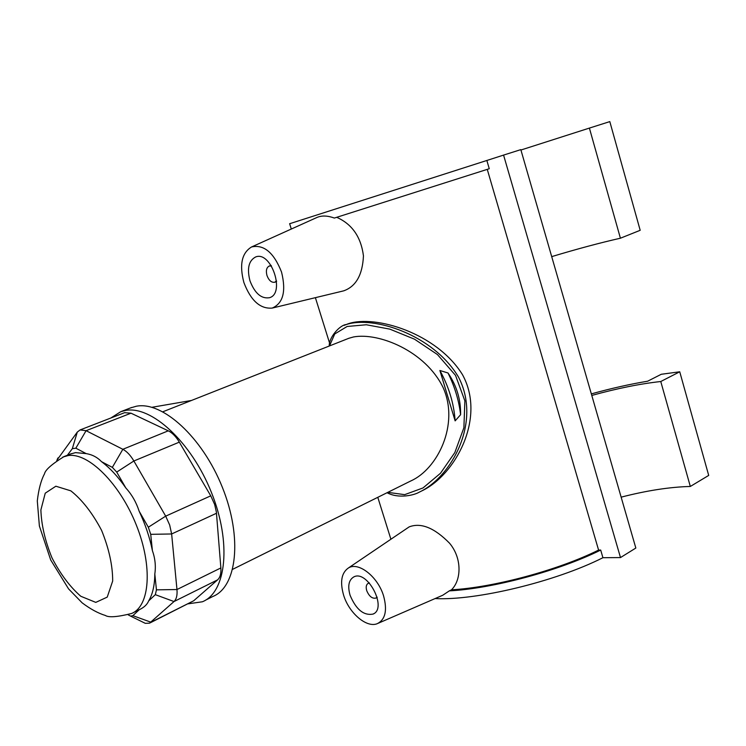 <?xml version="1.0" encoding="UTF-8"?>
<svg xmlns="http://www.w3.org/2000/svg" width="746" height="746" viewBox="0 0 746 746"><rect width="100%" height="100%" fill="white"/><g stroke="black" fill="none" stroke-linecap="round" stroke-linejoin="round"><path stroke-width="1.12" d="M439.888 370.492L448.001 372.991C456.673 385.719 460.879 399.632 460.599 414.72L455.135 420.875L439.888 370.492C448.878 386.82 453.96 403.614 455.135 420.875M460.599 414.72C458.939 400.509 454.734 386.605 448.001 372.991M162.88 411.764L348.886 338.264L353.557 336.95C378.781 332.25 425.565 351.086 443.199 387.733C459.592 424.539 437.426 469.141 410.878 480.909L232.696 569.301M128.2 614.844L130.597 616.121L132.872 615.664L139.204 609.743C144.053 607.468 147.214 604.512 148.678 600.884C152.632 594.292 154.683 585.33 154.814 574.019C155.961 566.242 155.159 558.437 152.398 550.604C149.741 537.446 145.321 524.307 139.138 511.187C136.304 502.366 131.856 494.607 125.804 487.921C118.045 476.722 109.97 467.984 101.568 461.699C97.344 457.289 92.206 454.594 86.163 453.605L75.514 452.626L70.394 454.044M141.843 621.642L145.265 623.32L149.517 623.18L174.005 601.546C176.457 599.215 177.445 595.215 176.97 589.536L171.636 533.968L169.678 525.016L165.687 516.148L133.87 460.991C130.513 455.293 126.839 451.395 122.848 449.288L86.079 430.684L80.083 429.938L77.295 432.083L56.761 460.375M154.814 574.019L156.446 589.844L155.327 594.665L148.678 600.884M67.364 455.246L72.334 448.682L75.84 448.187L86.163 453.605M101.568 461.699L112.348 467.369L116.721 472.078L125.804 487.921M139.138 511.187L148.333 527.226L150.72 534.332L152.398 550.604M124.61 412.669L131.007 413.191L168.279 430.824C172.326 432.829 176 436.596 179.32 442.145L210.764 495.838L214.661 504.492L216.377 512.064L220.863 567.939C221.236 573.525 220.154 577.497 217.599 579.856L193.671 600.791L150.123 622.873M187.992 603.84L202.38 601.78C226.374 592.268 231.773 542.799 211.37 492.323C191.237 441.772 151.186 405.237 125.309 410.486L120.768 411.689L110.8 418.03M205.327 600.288L212.843 596.483C237.004 586.878 242.646 537.558 222.383 487.38C202.39 437.119 162.311 400.919 136.266 406.253L130.513 407.922M387.062 492.724C398.606 498.981 414.3 495.167 419.121 492.229L419.177 492.201C451.311 477.291 482.093 422.003 458.417 376.944C433.37 334.842 373.681 315.409 346.172 324.566L344.27 325.321M329.266 346.023C328.706 337.537 339.868 324.967 346.172 324.566L348.401 323.699C375.247 314.644 436.624 333.014 462.455 374.623C486.439 418.077 455.153 474.941 422.18 490.719M329.49 345.93L334.74 333.966L347.123 326.478L366.323 324.762L389.85 329.135L414.524 339.197L437.454 354.564L455.526 375.369L464.87 400.863L463.891 427.738L454.846 452.542L440.494 473.253L423.019 487.94L404.649 494.654L387.817 492.351M449.334 590.869L451.47 589.816C493.348 587.54 558.055 570.224 598.59 550.082L600.689 550.054C559.108 570.83 492.183 588.697 449.334 590.869L442.751 595.243L378.157 623.283M435.105 598.572C475.808 600.754 555.444 581.749 602.927 557.71L600.689 550.054M407.428 528.056L409.172 526.881C420.958 522.359 434.414 527.804 449.549 543.209C462.166 558.204 461.513 580.024 451.47 589.816M343.589 595.094C339.84 581.871 341.454 572.825 348.429 567.967C358.453 561.486 377.942 576.714 383.612 596.026C387.444 610.34 385.374 619.534 377.373 623.628C366.696 628.3 348.941 613.035 343.589 595.094M289.644 223.725L486.849 160.474L489.264 168.727L334.367 218.056C327.671 215.622 321.946 215.389 317.199 217.356L316.556 217.645M620.495 557.57L503.578 155.093L520.82 149.629L635.834 548.04L620.495 557.57L602.927 557.71M486.849 160.474L503.578 155.093M487.259 169.37L598.59 550.082M281.55 272.085C273.885 252.633 263.897 244.25 251.598 246.945C241.769 252.903 239.205 264.793 243.905 282.585C250.805 300.647 260.251 309.142 272.243 308.07C283.163 303.314 286.268 291.322 281.55 272.085M336.707 217.319C352.093 224.126 361.008 236.976 363.451 255.859C362.556 274.817 355.982 286.473 343.72 290.837L272.243 308.07M276.524 280.869L274.761 282.24C271.497 282.743 268.905 280.515 266.984 275.544C265.725 270.63 266.499 267.45 269.287 266.014L271.479 266.024M249.994 280.888C246.814 268.541 248.716 260.559 255.701 256.932C271.171 250.703 285.541 293.476 269.474 297.719C261.324 298.987 254.834 293.374 249.994 280.888M377.103 597.089L375.919 598.096C372.179 598.824 369.121 596.334 366.715 590.627C365.708 586.971 366.211 584.538 368.226 583.335L369.391 583.046M350.07 595.243C347.505 586.058 348.746 579.95 353.781 576.928C367.386 569.385 387.687 608.288 373.093 614.07C363.759 615.842 356.084 609.575 350.07 595.243M620.411 238.216L640.189 230.3L609.808 121.607L589.396 128.088L620.411 238.216C600.39 242.739 577.488 248.866 551.704 256.624M591.336 393.888C611.011 388.424 629.783 384.199 647.649 381.206L661.282 374.278L679.737 371.788L660.769 381.523C640.385 383.733 617.39 388.368 591.783 395.436M660.769 381.523L690.32 486.457C669.684 487.007 646.623 490.579 621.148 497.153M520.932 150.021L589.396 128.088M679.737 371.788L708.7 475.416L690.32 486.457M132.872 615.664L151.009 622.229L193.671 600.791M217.599 579.856L174.005 601.546L155.327 594.665M57.405 459.946L58.048 457.839M72.334 448.682L77.295 432.083M75.84 448.187L86.079 430.684L131.007 413.191M112.348 467.369L122.848 449.288L168.279 430.824M116.721 472.078L133.87 460.991L179.32 442.145M148.333 527.226L165.687 516.148L210.764 495.838M150.72 534.332L171.636 533.968L216.489 513.267M156.446 589.844L176.97 589.536L220.863 567.939M71.42 453.633L64.081 456.552C51.763 464.208 45.245 469.961 44.508 473.831C41.021 480.331 38.624 489.357 37.3 500.939L39.379 525.977L50.691 559.948L68.567 588.883L82.153 602.852C90.369 609.025 98.099 613.231 105.363 615.469C108.72 617.669 117.42 617.017 131.473 613.52C149.909 606.423 152.949 566.4 136.294 524.988C119.845 483.511 88.261 452.346 68.147 455.564L62.813 457.065M55.847 486.215L70.833 490.84C82.163 499.829 92.42 513.006 101.596 530.378C109.019 548.758 112.711 565.645 112.674 581.05L107.228 597.117L95.786 602.386L80.82 596.278C70.04 586.934 60.435 574.14 52.006 557.905C45.077 540.869 41.366 524.867 40.89 509.9L45.245 493.181L55.847 486.215M191.508 400.453L151.914 407.297M130.597 616.121L145.265 623.32M57.125 460.133L57.601 458.51M80.083 429.938L124.88 412.566M138.57 610.023L133.581 612.475M131.688 407.465L120.768 411.689M348.429 567.967L409.172 526.881M289.625 223.66L291.304 229.031M251.598 246.945L317.199 217.356M271.087 265.408L269.287 266.014M276.589 281.606L274.761 282.24M376.236 597.919L377.187 597.397M368.226 583.335L369.177 582.812M373.093 614.07L373.923 613.604M390.895 539.237L377.793 497.321M329.667 343.346L315.39 297.673"/></g></svg>
